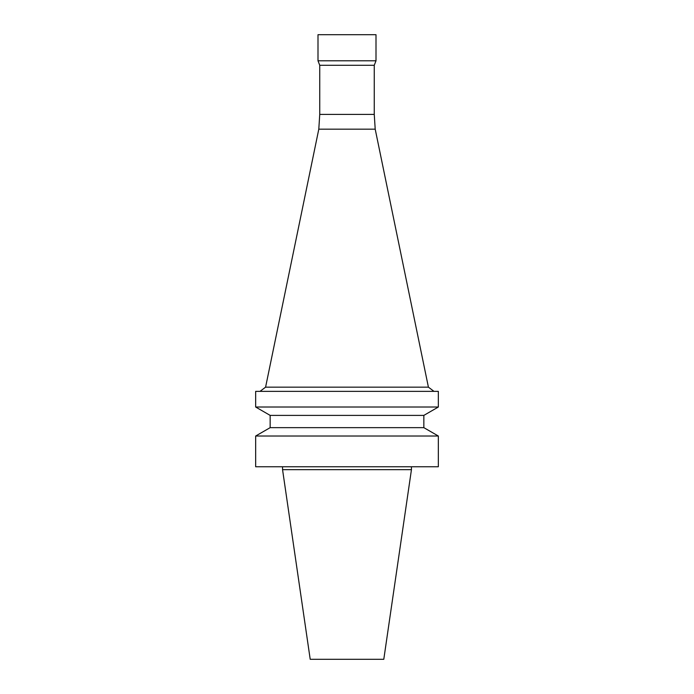 <?xml version="1.0" encoding="UTF-8"?>
<svg xmlns="http://www.w3.org/2000/svg" width="694" height="694" viewBox="0 0 694 694"><rect width="100%" height="100%" fill="white"/><g stroke="black" fill="none" stroke-linecap="round" stroke-linejoin="round"><path stroke-width="0.52" stroke-dasharray="3.47 2.6" d="M438.339 466.758L255.661 466.758M347 466.758L411.447 466.758L347 466.758M438.339 436.023L255.661 436.023M423.843 427.651L270.157 427.651M423.843 415.394L270.157 415.394M438.339 407.022L255.661 407.022M438.339 391.364L255.661 391.364M347 391.364L433.993 391.364L347 391.364M428.415 387.165L265.585 387.165M375.202 129.171L318.798 129.171M374.257 114.406L319.743 114.406M374.257 65.288L319.743 65.288M376.001 60.794L317.999 60.794M376.001 34.7L317.999 34.7M411.447 469.656L282.553 469.656M383.791 659.3L310.209 659.3"/><path stroke-width="1.04" d="M347 466.758L438.339 466.758L438.339 436.023L255.661 436.023L255.661 466.758L347 466.758M423.843 427.651L423.843 415.394L270.157 415.394L270.157 427.651L423.843 427.651L438.339 436.023M270.157 415.394L255.661 407.022L438.339 407.022L423.843 415.394M255.661 407.022L255.661 391.364L438.339 391.364L438.339 407.022M319.743 114.406L374.257 114.406L374.257 65.288L319.743 65.288L319.743 114.406L318.798 129.171L265.585 387.165L428.415 387.165L433.993 391.364M318.798 129.171L375.202 129.171L428.415 387.165M319.743 65.288L317.999 60.794L376.001 60.794L374.257 65.288M317.999 60.794L317.999 34.7L376.001 34.7L376.001 60.794M282.553 466.758L282.553 469.656L411.447 469.656L411.447 466.758M282.553 469.656L310.209 659.3L383.791 659.3L411.447 469.656M270.157 427.651L255.661 436.023M265.585 387.165L260.007 391.364M374.257 114.406L375.202 129.171"/></g></svg>
